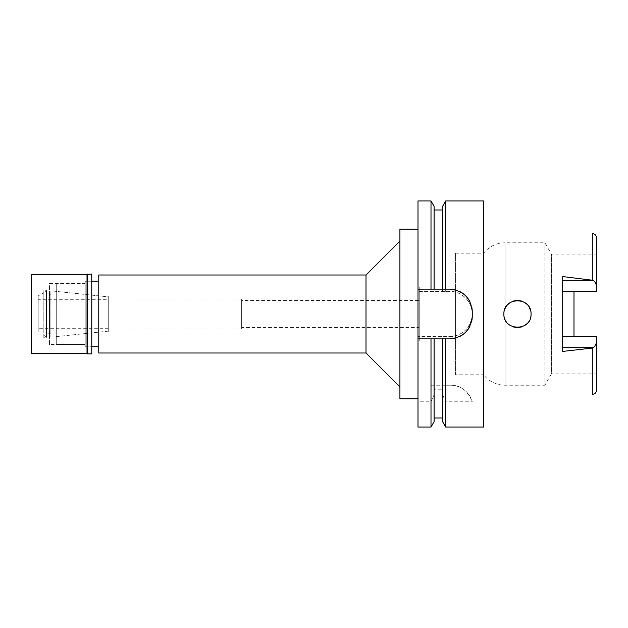 <?xml version="1.0" encoding="UTF-8"?>
<svg xmlns="http://www.w3.org/2000/svg" width="628" height="628" viewBox="0 0 628 628"><rect width="100%" height="100%" fill="white"/><g stroke="black" fill="none" stroke-linecap="round" stroke-linejoin="round"><path stroke-width="0.47" stroke-dasharray="3.14 2.35" d="M573.992 291.368L596.6 291.368L573.992 291.368L573.992 350.165L573.992 336.632L596.6 336.632L596.6 389.957M596.6 341.294C596.168 344.183 595.069 346.303 593.311 347.661L573.992 350.165M562.688 276.579L562.688 336.632L596.6 336.632L573.992 336.632M455.41 374.814L455.41 253.186L455.41 374.814L483.67 374.814L483.67 253.186L483.67 374.814A27.13 27.13 0 0 0 505.03 385.215L544.869 385.215L544.869 242.785L544.869 385.215L551.392 373.911L551.392 254.089L551.392 373.911L596.6 373.911M455.41 253.186L483.67 253.186A27.13 27.13 0 0 1 505.03 242.785L544.869 242.785L551.392 254.089L596.6 254.089L596.6 291.368L596.6 254.089M596.6 238.043L596.6 291.368L562.688 291.368M573.992 277.835L593.311 280.339C595.069 281.697 596.168 283.817 596.6 286.706M483.56 399.91L483.56 228.09L483.56 399.91M530.542 317.627L531.037 314C531.837 331.521 503.13 331.506 503.907 314C503.004 296.612 531.885 296.408 531.037 314L530.542 310.358M562.688 336.632L562.688 351.421M526.829 304.18L529.106 307.029L526.798 304.148M523.917 302.06L521.216 300.961M517.88 300.443L516.051 300.506M509.724 302.869L513.233 301.118L509.7 302.884M504.457 310.177L507.11 305.247L504.457 310.169M507.086 322.729L505.21 319.801L507.094 322.737M513.288 326.905L509.74 325.147L513.296 326.905M516.004 327.486L518.029 327.557M521.342 327L523.988 325.901M526.876 323.773L529.106 320.979L526.853 323.797M504.339 310.617L503.907 314L504.355 317.462L503.907 314L504.339 310.617M516.13 300.506L518.006 300.443M521.264 300.977L523.948 302.084M530.542 310.381L531.037 314L530.534 317.65M523.956 325.916L521.287 327.015M517.888 327.557L515.933 327.478M455.41 286.87L455.41 341.13L455.41 286.87L419.237 286.87L419.237 341.13L455.41 341.13M419.237 341.13L419.237 286.87M419.237 300.435L419.237 327.565L419.237 300.435L241.654 300.435L241.654 327.565L419.237 327.565M241.654 327.565L241.654 300.435M241.654 298.967L241.654 329.033L241.654 298.967L130.875 298.967L130.875 329.033L241.654 329.033M130.875 329.033L130.875 298.967M130.875 295.914L130.875 332.086L130.875 295.914L108.267 295.914L108.267 332.086L130.875 332.086M108.267 332.086L108.267 295.914M56.269 291.392L56.269 336.608L56.269 291.392L108.267 296.856L108.267 331.144L108.267 296.856L50.892 290.827L50.892 337.173L50.892 290.827M56.269 336.608L108.267 331.144L108.267 296.856L108.267 331.144L50.892 337.173M56.269 283.479L56.269 344.521L56.269 283.479L85.204 283.479L85.204 344.521L85.204 283.479L85.204 344.521L56.269 344.521M85.204 281.218L85.204 346.782L85.204 281.218L91.767 281.218L85.204 281.218L85.204 346.782L91.767 346.782L85.204 346.782L85.204 281.218M98.769 346.782L98.769 281.218L98.769 346.782M98.769 352.999L98.769 275.001M365.998 275.001L365.998 352.999M399.91 241.089L399.91 386.911L399.91 241.089M399.91 398.78L399.91 229.22M417.997 398.78L417.997 229.22L417.997 398.78M417.997 200.96L417.997 427.04M442.583 421.663L442.583 389.784L434.105 389.784L434.105 394.745L431.004 401.787L417.997 401.787M442.583 394.745L445.684 401.787L472.256 401.787A22.608 22.608 0 0 0 450.472 385.215C460.465 385.105 467.727 390.624 472.256 401.787M431.004 385.215L450.472 385.215L442.583 385.215L442.583 336.608L417.997 336.608L449.648 336.608A22.608 22.608 0 0 0 472.256 314A22.608 22.608 0 0 0 449.648 291.392L417.997 291.392L449.648 291.392C462.616 290.897 474.148 303.897 472.091 316.7C469.587 328.994 462.106 335.627 449.648 336.608L442.583 336.608L442.583 385.215L434.105 385.215L434.105 336.608L434.105 385.215L431.004 385.215L431.004 336.608M431.004 401.787L431.004 427.04M449.648 338.869L445.684 338.869M442.583 389.784L442.583 338.869L434.105 338.869L434.105 389.784M431.004 338.869L417.997 338.869M417.997 289.131L431.004 289.131M434.105 206.337L434.105 291.392L434.105 210.003L434.105 289.131L442.583 289.131L442.583 210.003L442.583 291.392L442.583 206.337M445.684 289.131L449.648 289.131M454.656 289.696A22.608 22.608 0 0 1 459.468 291.376M463.77 294.085A22.608 22.608 0 0 1 467.35 297.672M470.034 301.974A22.608 22.608 0 0 1 471.699 306.762M472.256 311.739L472.256 316.261M471.691 321.293A22.608 22.608 0 0 1 469.995 326.113M467.279 330.406A22.608 22.608 0 0 1 463.684 333.986M459.39 336.663A22.608 22.608 0 0 1 454.617 338.319M431.004 200.96L431.004 291.392M445.684 385.215L445.684 336.608M445.684 291.392L445.684 200.96M483.56 200.96L483.56 427.04M445.684 427.04L445.684 401.787M434.105 394.745L434.105 421.663M108.267 299.077L108.267 328.923M108.04 328.923L108.04 299.077M108.04 299.305L108.04 328.695L108.04 299.305L38.182 299.305L38.182 328.695L108.04 328.695M38.182 328.695L38.182 299.305M46.095 291.345L46.095 336.655L46.095 291.345L38.182 295.914L38.182 332.086L38.182 295.914L43.834 292.648L43.834 335.352L43.834 292.648M46.095 336.655L43.834 335.352M46.095 294.218L46.095 333.782L46.095 294.218L50.892 294.218L50.892 333.782L50.892 294.218M50.892 333.782L46.095 333.782M91.767 281.218L91.767 346.782L91.767 281.218M85.204 344.521L85.204 283.479L49.486 283.479L49.486 344.521L85.204 344.521M49.486 344.521L49.486 283.479M49.486 293.088L49.486 334.912L49.486 293.088L46.55 293.088L46.55 334.912L49.486 334.912M46.55 334.912L46.55 293.088M46.55 290.262L46.55 337.738L46.55 290.262L43.834 290.262L43.834 337.738L46.55 337.738M43.834 337.738L43.834 290.262M38.182 295.914L38.182 332.086L38.182 295.914L31.4 295.914L31.4 332.086L38.182 332.086M31.4 332.086L31.4 295.914M31.4 353.564L31.4 274.436M87.017 274.436L87.017 353.564M87.355 353.902L87.355 274.098M91.767 274.098L91.767 353.902M573.992 347.661L593.311 347.661M593.311 280.339L573.992 280.339M592.306 233.53L592.306 279.939M592.306 348.061L592.306 394.47M505.03 242.785L505.03 308.599L505.03 242.785M505.03 319.401L505.03 385.215L505.03 319.401"/><path stroke-width="0.94" d="M562.688 291.368L596.6 291.368L596.6 286.706C596.168 283.817 595.069 281.697 593.311 280.339L562.688 276.579L562.688 351.421L592.306 348.061L592.306 394.47C594.904 394.133 596.341 392.626 596.6 389.957L596.6 336.632L562.688 336.632M573.992 336.632L573.992 291.368M596.6 286.706L596.6 238.043C596.341 235.374 594.904 233.867 592.306 233.53L592.306 279.939M503.907 314C503.004 331.388 531.885 331.592 531.037 314C531.837 296.479 503.13 296.495 503.907 314M530.542 310.358L529.09 306.998L530.542 310.381M526.798 304.148L523.917 302.06M521.216 300.961L517.88 300.443M516.051 300.506L513.217 301.118L516.13 300.506M509.7 302.884L507.102 305.255L509.724 302.869M505.03 319.401L504.355 317.462L505.03 319.401M513.296 326.905L516.004 327.486M518.029 327.557L521.342 327M523.988 325.901L526.876 323.773M518.006 300.443L521.264 300.977M523.948 302.084L526.829 304.18M526.853 323.797L523.956 325.916M521.287 327.015L517.888 327.557M515.933 327.478L513.288 326.905M98.769 281.218L91.767 281.218M98.769 346.782L91.767 346.782M98.769 275.001L98.769 352.999L365.998 352.999L365.998 275.001L98.769 275.001M399.91 241.089L365.998 275.001M399.91 386.911L365.998 352.999M417.997 229.22L399.91 229.22L399.91 398.78L417.997 398.78M417.997 289.131L434.105 289.131L431.004 289.131L431.004 200.96L417.997 200.96L417.997 427.04L431.004 427.04L431.004 338.869L434.105 338.869L417.997 338.869M431.004 200.96L434.105 206.337L434.105 289.131L445.684 289.131L442.583 289.131L442.583 206.337L445.684 200.96L483.56 200.96L483.56 427.04L445.684 427.04L445.684 338.869L442.583 338.869L449.648 338.869C463.307 337.589 470.843 330.053 472.256 316.261A22.608 22.608 0 0 1 471.691 321.293M431.004 427.04L434.105 421.663L434.105 338.869L442.583 338.869L442.583 421.663L445.684 427.04M471.699 306.762A22.608 22.608 0 0 1 472.256 311.739C470.937 298.049 463.401 290.513 449.648 289.131A22.608 22.608 0 0 1 454.656 289.696M459.468 291.376A22.608 22.608 0 0 1 463.77 294.085M467.35 297.672A22.608 22.608 0 0 1 470.034 301.974M469.995 326.113A22.608 22.608 0 0 1 467.279 330.406M463.684 333.986A22.608 22.608 0 0 1 459.39 336.663M454.617 338.319A22.608 22.608 0 0 1 449.648 338.869M449.648 289.131L445.684 289.131L445.684 200.96M472.256 311.739L472.256 316.261M592.306 348.061L593.311 347.661C595.069 346.303 596.168 344.183 596.6 341.294M31.4 274.436L31.4 353.564L87.017 353.564L87.017 274.436L31.4 274.436M87.355 274.098L87.355 353.902L91.767 353.902L91.767 274.098L87.017 274.436M562.688 280.339L593.311 280.339M593.311 347.661L562.688 347.661M434.105 417.997L442.583 417.997M434.105 210.003L442.583 210.003"/></g></svg>
